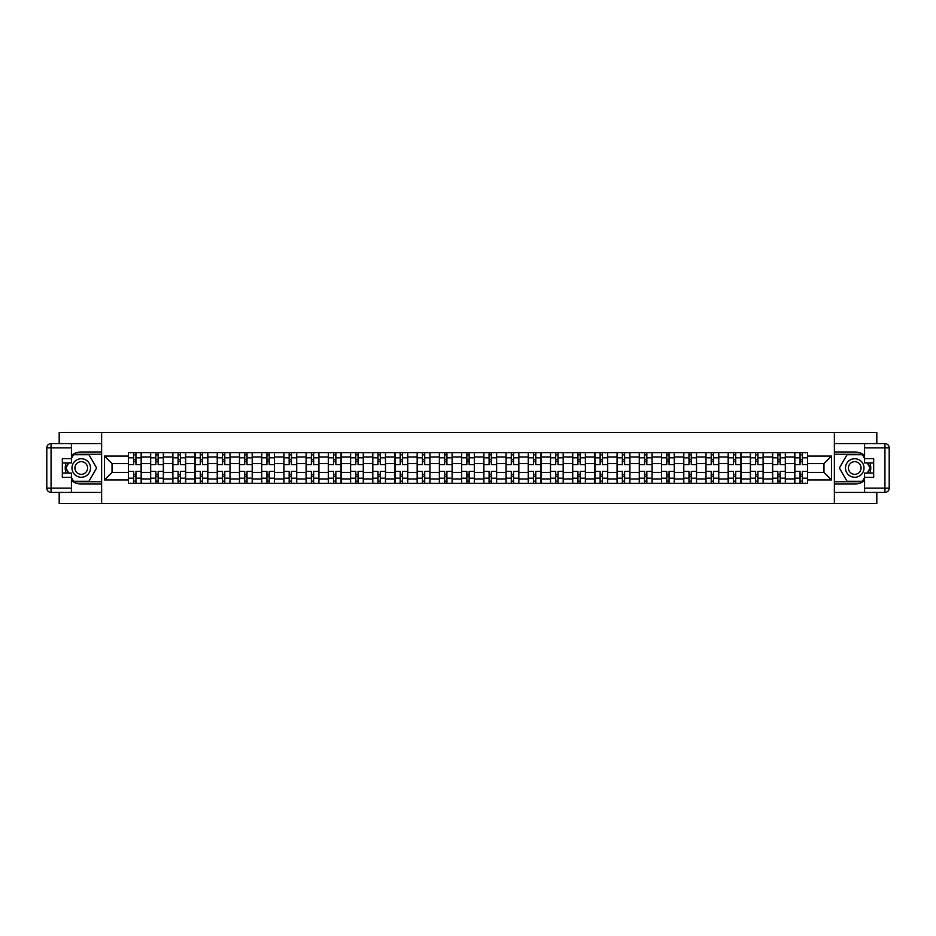 <?xml version="1.0" encoding="UTF-8"?>
<svg xmlns="http://www.w3.org/2000/svg" width="936" height="936" viewBox="0 0 936 936"><rect width="100%" height="100%" fill="white"/><g stroke="black" fill="none" stroke-linecap="round" stroke-linejoin="round"><path stroke-width="1.4" d="M59.19 492.418L59.19 503.603L876.81 503.603L876.81 492.418M876.81 443.582L876.81 432.397L59.19 432.397L59.19 443.582M150.602 483.304L150.602 457.037L141.207 457.037L141.207 483.304M141.207 457.037L141.207 452.696M150.602 457.037L150.602 452.696M163.426 452.696L163.426 483.304M172.821 483.304L172.821 452.696M185.632 452.696L185.632 483.304M195.027 483.304L195.027 452.696M207.85 452.696L207.85 483.304M217.246 483.304L217.246 452.696M230.057 452.696L230.057 483.304M239.464 483.304L239.464 452.696M252.275 452.696L252.275 483.304M261.671 483.304L261.671 452.696M274.482 452.696L274.482 483.304M283.889 483.304L283.889 452.696M296.7 452.696L296.7 483.304M306.095 483.304L306.095 452.696M318.919 452.696L318.919 483.304M328.314 483.304L328.314 452.696M341.125 452.696L341.125 483.304M350.52 483.304L350.52 452.696M363.344 452.696L363.344 483.304M372.739 483.304L372.739 452.696M385.55 452.696L385.55 483.304M394.957 483.304L394.957 452.696M407.768 452.696L407.768 483.304M417.163 483.304L417.163 452.696M429.987 452.696L429.987 483.304M439.382 483.304L439.382 452.696M452.193 452.696L452.193 483.304M461.588 483.304L461.588 452.696M474.412 452.696L474.412 483.304M483.807 483.304L483.807 452.696M496.618 452.696L496.618 483.304M506.013 483.304L506.013 452.696M518.837 452.696L518.837 483.304M528.232 483.304L528.232 452.696M541.043 452.696L541.043 483.304M550.45 483.304L550.45 452.696M563.261 452.696L563.261 483.304M572.656 483.304L572.656 452.696M585.48 452.696L585.48 483.304M594.875 483.304L594.875 452.696M607.686 452.696L607.686 483.304M617.081 483.304L617.081 452.696M629.905 452.696L629.905 483.304M639.3 483.304L639.3 452.696M652.111 452.696L652.111 483.304M661.518 483.304L661.518 452.696M674.329 452.696L674.329 483.304M683.725 483.304L683.725 452.696M696.536 452.696L696.536 483.304M705.943 483.304L705.943 452.696M718.754 452.696L718.754 483.304M728.149 483.304L728.149 452.696M740.973 452.696L740.973 483.304M750.368 483.304L750.368 452.696M763.179 452.696L763.179 483.304M772.574 483.304L772.574 452.696M785.398 452.696L785.398 483.304M794.793 483.304L794.793 452.696M794.793 472.411L785.398 472.411M772.574 472.411L763.179 472.411M750.368 472.411L740.973 472.411M728.149 472.411L718.754 472.411M705.943 472.411L696.536 472.411M683.725 472.411L674.329 472.411M661.518 472.411L652.111 472.411M639.3 472.411L629.905 472.411M617.081 472.411L607.686 472.411M594.875 472.411L585.48 472.411M572.656 472.411L563.261 472.411M550.45 472.411L541.043 472.411M528.232 472.411L518.837 472.411M506.013 472.411L496.618 472.411M483.807 472.411L474.412 472.411M461.588 472.411L452.193 472.411M439.382 472.411L429.987 472.411M417.163 472.411L407.768 472.411M394.957 472.411L385.55 472.411M372.739 472.411L363.344 472.411M350.52 472.411L341.125 472.411M328.314 472.411L318.919 472.411M306.095 472.411L296.7 472.411M283.889 472.411L274.482 472.411M261.671 472.411L252.275 472.411M239.464 472.411L230.057 472.411M217.246 472.411L207.85 472.411M195.027 472.411L185.632 472.411M172.821 472.411L163.426 472.411M150.602 472.411L141.207 472.411M794.793 463.589L785.398 463.589M772.574 463.589L763.179 463.589M750.368 463.589L740.973 463.589M728.149 463.589L718.754 463.589M705.943 463.589L696.536 463.589M683.725 463.589L674.329 463.589M661.518 463.589L652.111 463.589M639.3 463.589L629.905 463.589M617.081 463.589L607.686 463.589M594.875 463.589L585.48 463.589M572.656 463.589L563.261 463.589M550.45 463.589L541.043 463.589M528.232 463.589L518.837 463.589M506.013 463.589L496.618 463.589M483.807 463.589L474.412 463.589M461.588 463.589L452.193 463.589M439.382 463.589L429.987 463.589M417.163 463.589L407.768 463.589M394.957 463.589L385.55 463.589M372.739 463.589L363.344 463.589M350.52 463.589L341.125 463.589M328.314 463.589L318.919 463.589M306.095 463.589L296.7 463.589M283.889 463.589L274.482 463.589M261.671 463.589L252.275 463.589M239.464 463.589L230.057 463.589M217.246 463.589L207.85 463.589M195.027 463.589L185.632 463.589M172.821 463.589L163.426 463.589M150.602 463.589L141.207 463.589M112.016 472.411L128.396 472.411L128.396 463.589L112.016 463.589L112.016 472.411L104.469 479.957L104.469 456.043L128.396 456.043L128.396 463.589M807.604 463.589L807.604 472.411L823.984 472.411L823.984 463.589L807.604 463.589L807.604 452.696L128.396 452.696L128.396 456.043M807.604 456.043L831.531 456.043L831.531 479.957L807.604 479.957L807.604 472.411M128.396 472.411L128.396 483.304L807.604 483.304L807.604 479.957M128.396 479.957L104.469 479.957M834.374 503.603L834.374 432.397M101.626 503.603L101.626 432.397M135.942 481.174L133.661 481.174M133.661 454.826L135.942 454.826M158.149 481.174L155.879 481.174M155.879 454.826L158.149 454.826M180.367 481.174L178.086 481.174M178.086 454.826L180.367 454.826M202.574 481.174L200.304 481.174M200.304 454.826L202.574 454.826M224.792 481.174L222.511 481.174M222.511 454.826L224.792 454.826M247.01 481.174L244.729 481.174M244.729 454.826L247.01 454.826M269.217 481.174L266.935 481.174M266.935 454.826L269.217 454.826M291.435 481.174L289.154 481.174M289.154 454.826L291.435 454.826M313.642 481.174L311.372 481.174M311.372 454.826L313.642 454.826M335.86 481.174L333.579 481.174M333.579 454.826L335.86 454.826M358.067 481.174L355.797 481.174M355.797 454.826L358.067 454.826M380.285 481.174L378.004 481.174M378.004 454.826L380.285 454.826M402.503 481.174L400.222 481.174M400.222 454.826L402.503 454.826M424.71 481.174L422.428 481.174M422.428 454.826L424.71 454.826M446.928 481.174L444.647 481.174M444.647 454.826L446.928 454.826M469.135 481.174L466.865 481.174M466.865 454.826L469.135 454.826M491.353 481.174L489.072 481.174M489.072 454.826L491.353 454.826M513.571 481.174L511.29 481.174M511.29 454.826L513.571 454.826M535.778 481.174L533.497 481.174M533.497 454.826L535.778 454.826M557.996 481.174L555.715 481.174M555.715 454.826L557.996 454.826M580.203 481.174L577.933 481.174M577.933 454.826L580.203 454.826M602.421 481.174L600.14 481.174M600.14 454.826L602.421 454.826M624.628 481.174L622.358 481.174M622.358 454.826L624.628 454.826M646.846 481.174L644.565 481.174M644.565 454.826L646.846 454.826M669.064 481.174L666.783 481.174M666.783 454.826L669.064 454.826M691.271 481.174L688.99 481.174M688.99 454.826L691.271 454.826M713.489 481.174L711.208 481.174M711.208 454.826L713.489 454.826M735.696 481.174L733.426 481.174M733.426 454.826L735.696 454.826M757.914 481.174L755.633 481.174M755.633 454.826L757.914 454.826M780.121 481.174L777.851 481.174M777.851 454.826L780.121 454.826M802.339 481.174L800.058 481.174M800.058 454.826L802.339 454.826M104.469 456.043L112.016 463.589M823.984 472.411L831.531 479.957M823.984 463.589L831.531 456.043M141.137 483.304L141.137 464.654L135.942 464.654L135.942 452.696M133.661 452.696L133.661 464.654L128.466 464.654L128.466 452.696M141.137 464.654L141.137 452.696M128.466 483.304L128.466 471.346L133.661 471.346L133.661 483.304M135.942 483.304L135.942 471.346L141.137 471.346M133.661 461.518L135.942 461.518M128.466 471.346L128.466 464.654M135.942 474.482L133.661 474.482M135.942 481.455L133.661 481.455M133.661 476.33L135.942 476.33M135.942 459.67L133.661 459.67M133.661 454.545L135.942 454.545M71.428 480.648A16.017 16.017 0 0 0 81.257 484.017L101.474 484.017L101.474 492.418L51.07 492.418A4.27 4.27 0 0 1 46.8 488.147L46.8 447.853A4.27 4.27 0 0 1 51.07 443.582L71.428 443.582L71.428 462.946L62.326 462.946M71.428 443.582L101.474 443.582L101.474 451.983L81.257 451.983A16.017 16.017 0 0 0 71.428 455.352M66.058 462.946A16.017 16.017 0 0 0 66.058 473.054M101.474 484.017L101.474 451.983M62.326 473.054L71.428 473.054L71.428 492.418M71.428 458.675L62.326 458.675L62.326 477.325L71.428 477.325M101.474 454.264L73.324 454.264L71.428 457.54M71.428 478.46L73.324 481.736L101.474 481.736M68.316 462.946L65.391 468L68.316 473.054M864.572 455.352A16.017 16.017 0 0 0 854.743 451.983L834.526 451.983L834.526 443.582L884.929 443.582A4.27 4.27 0 0 1 889.2 447.853L889.2 488.147A4.27 4.27 0 0 1 884.929 492.418L864.572 492.418L864.572 473.054L873.674 473.054M864.572 492.418L834.526 492.418L834.526 484.017L854.743 484.017A16.017 16.017 0 0 0 864.572 480.648M869.942 473.054A16.017 16.017 0 0 0 869.942 462.946M834.526 451.983L834.526 484.017M873.674 462.946L864.572 462.946L864.572 443.582M864.572 477.325L873.674 477.325L873.674 458.675L864.572 458.675M834.526 481.736L862.676 481.736L864.572 478.46M864.572 457.54L862.676 454.264L834.526 454.264M867.684 473.054L870.609 468L867.684 462.946M72.002 468A9.255 9.255 0 0 0 81.257 477.255A9.255 9.255 0 0 0 90.511 468A9.255 9.255 0 0 0 81.257 458.745A9.255 9.255 0 0 0 72.002 468M74.927 468A6.341 6.341 0 0 0 81.257 474.341A6.341 6.341 0 0 0 87.598 468A6.341 6.341 0 0 0 81.257 461.659A6.341 6.341 0 0 0 74.927 468M71.428 458.394L73.57 454.685L88.943 454.685L96.63 468L88.943 481.315L73.57 481.315L71.428 477.606M68.808 473.054L65.883 468L68.808 462.946M845.489 468A9.255 9.255 0 0 0 854.743 477.255A9.255 9.255 0 0 0 863.998 468A9.255 9.255 0 0 0 854.743 458.745A9.255 9.255 0 0 0 845.489 468M848.402 468A6.341 6.341 0 0 0 854.743 474.341A6.341 6.341 0 0 0 861.073 468A6.341 6.341 0 0 0 854.743 461.659A6.341 6.341 0 0 0 848.402 468M864.572 477.606L862.43 481.315L847.057 481.315L839.37 468L847.057 454.685L862.43 454.685L864.572 458.394M867.192 462.946L870.117 468L867.192 473.054M163.344 483.304L163.344 464.654L158.149 464.654L158.149 452.696M155.879 452.696L155.879 464.654L150.673 464.654L150.673 452.696M163.344 464.654L163.344 452.696M150.673 483.304L150.673 471.346L155.879 471.346L155.879 483.304M158.149 483.304L158.149 471.346L163.344 471.346M155.879 461.518L158.149 461.518M150.673 471.346L150.673 464.654M158.149 474.482L155.879 474.482M158.149 481.455L155.879 481.455M155.879 476.33L158.149 476.33M158.149 459.67L155.879 459.67M155.879 454.545L158.149 454.545M185.562 483.304L185.562 464.654L180.367 464.654L180.367 452.696M178.086 452.696L178.086 464.654L172.891 464.654L172.891 452.696M185.562 464.654L185.562 452.696M172.891 483.304L172.891 471.346L178.086 471.346L178.086 483.304M180.367 483.304L180.367 471.346L185.562 471.346M178.086 461.518L180.367 461.518M172.891 471.346L172.891 464.654M180.367 474.482L178.086 474.482M180.367 481.455L178.086 481.455M178.086 476.33L180.367 476.33M180.367 459.67L178.086 459.67M178.086 454.545L180.367 454.545M207.78 483.304L207.78 464.654L202.574 464.654L202.574 452.696M200.304 452.696L200.304 464.654L195.097 464.654L195.097 452.696M207.78 464.654L207.78 452.696M195.097 483.304L195.097 471.346L200.304 471.346L200.304 483.304M202.574 483.304L202.574 471.346L207.78 471.346M200.304 461.518L202.574 461.518M195.097 471.346L195.097 464.654M202.574 474.482L200.304 474.482M202.574 481.455L200.304 481.455M200.304 476.33L202.574 476.33M202.574 459.67L200.304 459.67M200.304 454.545L202.574 454.545M229.987 483.304L229.987 464.654L224.792 464.654L224.792 452.696M222.511 452.696L222.511 464.654L217.316 464.654L217.316 452.696M229.987 464.654L229.987 452.696M217.316 483.304L217.316 471.346L222.511 471.346L222.511 483.304M224.792 483.304L224.792 471.346L229.987 471.346M222.511 461.518L224.792 461.518M217.316 471.346L217.316 464.654M224.792 474.482L222.511 474.482M224.792 481.455L222.511 481.455M222.511 476.33L224.792 476.33M224.792 459.67L222.511 459.67M222.511 454.545L224.792 454.545M252.205 483.304L252.205 464.654L247.01 464.654L247.01 452.696M244.729 452.696L244.729 464.654L239.534 464.654L239.534 452.696M252.205 464.654L252.205 452.696M239.534 483.304L239.534 471.346L244.729 471.346L244.729 483.304M247.01 483.304L247.01 471.346L252.205 471.346M244.729 461.518L247.01 461.518M239.534 471.346L239.534 464.654M247.01 474.482L244.729 474.482M247.01 481.455L244.729 481.455M244.729 476.33L247.01 476.33M247.01 459.67L244.729 459.67M244.729 454.545L247.01 454.545M274.412 483.304L274.412 464.654L269.217 464.654L269.217 452.696M266.935 452.696L266.935 464.654L261.741 464.654L261.741 452.696M274.412 464.654L274.412 452.696M261.741 483.304L261.741 471.346L266.935 471.346L266.935 483.304M269.217 483.304L269.217 471.346L274.412 471.346M266.935 461.518L269.217 461.518M261.741 471.346L261.741 464.654M269.217 474.482L266.935 474.482M269.217 481.455L266.935 481.455M266.935 476.33L269.217 476.33M269.217 459.67L266.935 459.67M266.935 454.545L269.217 454.545M296.63 483.304L296.63 464.654L291.435 464.654L291.435 452.696M289.154 452.696L289.154 464.654L283.959 464.654L283.959 452.696M296.63 464.654L296.63 452.696M283.959 483.304L283.959 471.346L289.154 471.346L289.154 483.304M291.435 483.304L291.435 471.346L296.63 471.346M289.154 461.518L291.435 461.518M283.959 471.346L283.959 464.654M291.435 474.482L289.154 474.482M291.435 481.455L289.154 481.455M289.154 476.33L291.435 476.33M291.435 459.67L289.154 459.67M289.154 454.545L291.435 454.545M318.848 483.304L318.848 464.654L313.642 464.654L313.642 452.696M311.372 452.696L311.372 464.654L306.166 464.654L306.166 452.696M318.848 464.654L318.848 452.696M306.166 483.304L306.166 471.346L311.372 471.346L311.372 483.304M313.642 483.304L313.642 471.346L318.848 471.346M311.372 461.518L313.642 461.518M306.166 471.346L306.166 464.654M313.642 474.482L311.372 474.482M313.642 481.455L311.372 481.455M311.372 476.33L313.642 476.33M313.642 459.67L311.372 459.67M311.372 454.545L313.642 454.545M341.055 483.304L341.055 464.654L335.86 464.654L335.86 452.696M333.579 452.696L333.579 464.654L328.384 464.654L328.384 452.696M341.055 464.654L341.055 452.696M328.384 483.304L328.384 471.346L333.579 471.346L333.579 483.304M335.86 483.304L335.86 471.346L341.055 471.346M333.579 461.518L335.86 461.518M328.384 471.346L328.384 464.654M335.86 474.482L333.579 474.482M335.86 481.455L333.579 481.455M333.579 476.33L335.86 476.33M335.86 459.67L333.579 459.67M333.579 454.545L335.86 454.545M363.273 483.304L363.273 464.654L358.067 464.654L358.067 452.696M355.797 452.696L355.797 464.654L350.602 464.654L350.602 452.696M363.273 464.654L363.273 452.696M350.602 483.304L350.602 471.346L355.797 471.346L355.797 483.304M358.067 483.304L358.067 471.346L363.273 471.346M355.797 461.518L358.067 461.518M350.602 471.346L350.602 464.654M358.067 474.482L355.797 474.482M358.067 481.455L355.797 481.455M355.797 476.33L358.067 476.33M358.067 459.67L355.797 459.67M355.797 454.545L358.067 454.545M385.48 483.304L385.48 464.654L380.285 464.654L380.285 452.696M378.004 452.696L378.004 464.654L372.809 464.654L372.809 452.696M385.48 464.654L385.48 452.696M372.809 483.304L372.809 471.346L378.004 471.346L378.004 483.304M380.285 483.304L380.285 471.346L385.48 471.346M378.004 461.518L380.285 461.518M372.809 471.346L372.809 464.654M380.285 474.482L378.004 474.482M380.285 481.455L378.004 481.455M378.004 476.33L380.285 476.33M380.285 459.67L378.004 459.67M378.004 454.545L380.285 454.545M407.698 483.304L407.698 464.654L402.503 464.654L402.503 452.696M400.222 452.696L400.222 464.654L395.027 464.654L395.027 452.696M407.698 464.654L407.698 452.696M395.027 483.304L395.027 471.346L400.222 471.346L400.222 483.304M402.503 483.304L402.503 471.346L407.698 471.346M400.222 461.518L402.503 461.518M395.027 471.346L395.027 464.654M402.503 474.482L400.222 474.482M402.503 481.455L400.222 481.455M400.222 476.33L402.503 476.33M402.503 459.67L400.222 459.67M400.222 454.545L402.503 454.545M429.905 483.304L429.905 464.654L424.71 464.654L424.71 452.696M422.428 452.696L422.428 464.654L417.234 464.654L417.234 452.696M429.905 464.654L429.905 452.696M417.234 483.304L417.234 471.346L422.428 471.346L422.428 483.304M424.71 483.304L424.71 471.346L429.905 471.346M422.428 461.518L424.71 461.518M417.234 471.346L417.234 464.654M424.71 474.482L422.428 474.482M424.71 481.455L422.428 481.455M422.428 476.33L424.71 476.33M424.71 459.67L422.428 459.67M422.428 454.545L424.71 454.545M452.123 483.304L452.123 464.654L446.928 464.654L446.928 452.696M444.647 452.696L444.647 464.654L439.452 464.654L439.452 452.696M452.123 464.654L452.123 452.696M439.452 483.304L439.452 471.346L444.647 471.346L444.647 483.304M446.928 483.304L446.928 471.346L452.123 471.346M444.647 461.518L446.928 461.518M439.452 471.346L439.452 464.654M446.928 474.482L444.647 474.482M446.928 481.455L444.647 481.455M444.647 476.33L446.928 476.33M446.928 459.67L444.647 459.67M444.647 454.545L446.928 454.545M474.341 483.304L474.341 464.654L469.135 464.654L469.135 452.696M466.865 452.696L466.865 464.654L461.659 464.654L461.659 452.696M474.341 464.654L474.341 452.696M461.659 483.304L461.659 471.346L466.865 471.346L466.865 483.304M469.135 483.304L469.135 471.346L474.341 471.346M466.865 461.518L469.135 461.518M461.659 471.346L461.659 464.654M469.135 474.482L466.865 474.482M469.135 481.455L466.865 481.455M466.865 476.33L469.135 476.33M469.135 459.67L466.865 459.67M466.865 454.545L469.135 454.545M496.548 483.304L496.548 464.654L491.353 464.654L491.353 452.696M489.072 452.696L489.072 464.654L483.877 464.654L483.877 452.696M496.548 464.654L496.548 452.696M483.877 483.304L483.877 471.346L489.072 471.346L489.072 483.304M491.353 483.304L491.353 471.346L496.548 471.346M489.072 461.518L491.353 461.518M483.877 471.346L483.877 464.654M491.353 474.482L489.072 474.482M491.353 481.455L489.072 481.455M489.072 476.33L491.353 476.33M491.353 459.67L489.072 459.67M489.072 454.545L491.353 454.545M518.766 483.304L518.766 464.654L513.571 464.654L513.571 452.696M511.29 452.696L511.29 464.654L506.095 464.654L506.095 452.696M518.766 464.654L518.766 452.696M506.095 483.304L506.095 471.346L511.29 471.346L511.29 483.304M513.571 483.304L513.571 471.346L518.766 471.346M511.29 461.518L513.571 461.518M506.095 471.346L506.095 464.654M513.571 474.482L511.29 474.482M513.571 481.455L511.29 481.455M511.29 476.33L513.571 476.33M513.571 459.67L511.29 459.67M511.29 454.545L513.571 454.545M540.973 483.304L540.973 464.654L535.778 464.654L535.778 452.696M533.497 452.696L533.497 464.654L528.302 464.654L528.302 452.696M540.973 464.654L540.973 452.696M528.302 483.304L528.302 471.346L533.497 471.346L533.497 483.304M535.778 483.304L535.778 471.346L540.973 471.346M533.497 461.518L535.778 461.518M528.302 471.346L528.302 464.654M535.778 474.482L533.497 474.482M535.778 481.455L533.497 481.455M533.497 476.33L535.778 476.33M535.778 459.67L533.497 459.67M533.497 454.545L535.778 454.545M563.191 483.304L563.191 464.654L557.996 464.654L557.996 452.696M555.715 452.696L555.715 464.654L550.52 464.654L550.52 452.696M563.191 464.654L563.191 452.696M550.52 483.304L550.52 471.346L555.715 471.346L555.715 483.304M557.996 483.304L557.996 471.346L563.191 471.346M555.715 461.518L557.996 461.518M550.52 471.346L550.52 464.654M557.996 474.482L555.715 474.482M557.996 481.455L555.715 481.455M555.715 476.33L557.996 476.33M557.996 459.67L555.715 459.67M555.715 454.545L557.996 454.545M585.398 483.304L585.398 464.654L580.203 464.654L580.203 452.696M577.933 452.696L577.933 464.654L572.727 464.654L572.727 452.696M585.398 464.654L585.398 452.696M572.727 483.304L572.727 471.346L577.933 471.346L577.933 483.304M580.203 483.304L580.203 471.346L585.398 471.346M577.933 461.518L580.203 461.518M572.727 471.346L572.727 464.654M580.203 474.482L577.933 474.482M580.203 481.455L577.933 481.455M577.933 476.33L580.203 476.33M580.203 459.67L577.933 459.67M577.933 454.545L580.203 454.545M607.616 483.304L607.616 464.654L602.421 464.654L602.421 452.696M600.14 452.696L600.14 464.654L594.945 464.654L594.945 452.696M607.616 464.654L607.616 452.696M594.945 483.304L594.945 471.346L600.14 471.346L600.14 483.304M602.421 483.304L602.421 471.346L607.616 471.346M600.14 461.518L602.421 461.518M594.945 471.346L594.945 464.654M602.421 474.482L600.14 474.482M602.421 481.455L600.14 481.455M600.14 476.33L602.421 476.33M602.421 459.67L600.14 459.67M600.14 454.545L602.421 454.545M629.834 483.304L629.834 464.654L624.628 464.654L624.628 452.696M622.358 452.696L622.358 464.654L617.152 464.654L617.152 452.696M629.834 464.654L629.834 452.696M617.152 483.304L617.152 471.346L622.358 471.346L622.358 483.304M624.628 483.304L624.628 471.346L629.834 471.346M622.358 461.518L624.628 461.518M617.152 471.346L617.152 464.654M624.628 474.482L622.358 474.482M624.628 481.455L622.358 481.455M622.358 476.33L624.628 476.33M624.628 459.67L622.358 459.67M622.358 454.545L624.628 454.545M652.041 483.304L652.041 464.654L646.846 464.654L646.846 452.696M644.565 452.696L644.565 464.654L639.37 464.654L639.37 452.696M652.041 464.654L652.041 452.696M639.37 483.304L639.37 471.346L644.565 471.346L644.565 483.304M646.846 483.304L646.846 471.346L652.041 471.346M644.565 461.518L646.846 461.518M639.37 471.346L639.37 464.654M646.846 474.482L644.565 474.482M646.846 481.455L644.565 481.455M644.565 476.33L646.846 476.33M646.846 459.67L644.565 459.67M644.565 454.545L646.846 454.545M674.259 483.304L674.259 464.654L669.064 464.654L669.064 452.696M666.783 452.696L666.783 464.654L661.588 464.654L661.588 452.696M674.259 464.654L674.259 452.696M661.588 483.304L661.588 471.346L666.783 471.346L666.783 483.304M669.064 483.304L669.064 471.346L674.259 471.346M666.783 461.518L669.064 461.518M661.588 471.346L661.588 464.654M669.064 474.482L666.783 474.482M669.064 481.455L666.783 481.455M666.783 476.33L669.064 476.33M669.064 459.67L666.783 459.67M666.783 454.545L669.064 454.545M696.466 483.304L696.466 464.654L691.271 464.654L691.271 452.696M688.99 452.696L688.99 464.654L683.795 464.654L683.795 452.696M696.466 464.654L696.466 452.696M683.795 483.304L683.795 471.346L688.99 471.346L688.99 483.304M691.271 483.304L691.271 471.346L696.466 471.346M688.99 461.518L691.271 461.518M683.795 471.346L683.795 464.654M691.271 474.482L688.99 474.482M691.271 481.455L688.99 481.455M688.99 476.33L691.271 476.33M691.271 459.67L688.99 459.67M688.99 454.545L691.271 454.545M718.684 483.304L718.684 464.654L713.489 464.654L713.489 452.696M711.208 452.696L711.208 464.654L706.013 464.654L706.013 452.696M718.684 464.654L718.684 452.696M706.013 483.304L706.013 471.346L711.208 471.346L711.208 483.304M713.489 483.304L713.489 471.346L718.684 471.346M711.208 461.518L713.489 461.518M706.013 471.346L706.013 464.654M713.489 474.482L711.208 474.482M713.489 481.455L711.208 481.455M711.208 476.33L713.489 476.33M713.489 459.67L711.208 459.67M711.208 454.545L713.489 454.545M740.902 483.304L740.902 464.654L735.696 464.654L735.696 452.696M733.426 452.696L733.426 464.654L728.22 464.654L728.22 452.696M740.902 464.654L740.902 452.696M728.22 483.304L728.22 471.346L733.426 471.346L733.426 483.304M735.696 483.304L735.696 471.346L740.902 471.346M733.426 461.518L735.696 461.518M728.22 471.346L728.22 464.654M735.696 474.482L733.426 474.482M735.696 481.455L733.426 481.455M733.426 476.33L735.696 476.33M735.696 459.67L733.426 459.67M733.426 454.545L735.696 454.545M763.109 483.304L763.109 464.654L757.914 464.654L757.914 452.696M755.633 452.696L755.633 464.654L750.438 464.654L750.438 452.696M763.109 464.654L763.109 452.696M750.438 483.304L750.438 471.346L755.633 471.346L755.633 483.304M757.914 483.304L757.914 471.346L763.109 471.346M755.633 461.518L757.914 461.518M750.438 471.346L750.438 464.654M757.914 474.482L755.633 474.482M757.914 481.455L755.633 481.455M755.633 476.33L757.914 476.33M757.914 459.67L755.633 459.67M755.633 454.545L757.914 454.545M785.327 483.304L785.327 464.654L780.121 464.654L780.121 452.696M777.851 452.696L777.851 464.654L772.656 464.654L772.656 452.696M785.327 464.654L785.327 452.696M772.656 483.304L772.656 471.346L777.851 471.346L777.851 483.304M780.121 483.304L780.121 471.346L785.327 471.346M777.851 461.518L780.121 461.518M772.656 471.346L772.656 464.654M780.121 474.482L777.851 474.482M780.121 481.455L777.851 481.455M777.851 476.33L780.121 476.33M780.121 459.67L777.851 459.67M777.851 454.545L780.121 454.545M807.534 483.304L807.534 464.654L802.339 464.654L802.339 452.696M800.058 452.696L800.058 464.654L794.863 464.654L794.863 452.696M807.534 464.654L807.534 452.696M794.863 483.304L794.863 471.346L800.058 471.346L800.058 483.304M802.339 483.304L802.339 471.346L807.534 471.346M800.058 461.518L802.339 461.518M794.863 471.346L794.863 464.654M802.339 474.482L800.058 474.482M802.339 481.455L800.058 481.455M800.058 476.33L802.339 476.33M802.339 459.67L800.058 459.67M800.058 454.545L802.339 454.545M772.574 457.037L763.179 457.037M750.368 457.037L740.973 457.037M728.149 457.037L718.754 457.037M705.943 457.037L696.536 457.037M683.725 457.037L674.329 457.037M661.518 457.037L652.111 457.037M639.3 457.037L629.905 457.037M617.081 457.037L607.686 457.037M594.875 457.037L585.48 457.037M572.656 457.037L563.261 457.037M550.45 457.037L541.043 457.037M528.232 457.037L518.837 457.037M506.013 457.037L496.618 457.037M483.807 457.037L474.412 457.037M461.588 457.037L452.193 457.037M439.382 457.037L429.987 457.037M417.163 457.037L407.768 457.037M394.957 457.037L385.55 457.037M372.739 457.037L363.344 457.037M350.52 457.037L341.125 457.037M328.314 457.037L318.919 457.037M306.095 457.037L296.7 457.037M283.889 457.037L274.482 457.037M261.671 457.037L252.275 457.037M239.464 457.037L230.057 457.037M217.246 457.037L207.85 457.037M195.027 457.037L185.632 457.037M172.821 457.037L163.426 457.037M794.793 457.037L785.398 457.037M772.574 478.963L763.179 478.963M750.368 478.963L740.973 478.963M728.149 478.963L718.754 478.963M705.943 478.963L696.536 478.963M683.725 478.963L674.329 478.963M661.518 478.963L652.111 478.963M639.3 478.963L629.905 478.963M617.081 478.963L607.686 478.963M594.875 478.963L585.48 478.963M572.656 478.963L563.261 478.963M550.45 478.963L541.043 478.963M528.232 478.963L518.837 478.963M506.013 478.963L496.618 478.963M483.807 478.963L474.412 478.963M461.588 478.963L452.193 478.963M439.382 478.963L429.987 478.963M417.163 478.963L407.768 478.963M394.957 478.963L385.55 478.963M372.739 478.963L363.344 478.963M350.52 478.963L341.125 478.963M328.314 478.963L318.919 478.963M306.095 478.963L296.7 478.963M283.889 478.963L274.482 478.963M261.671 478.963L252.275 478.963M239.464 478.963L230.057 478.963M217.246 478.963L207.85 478.963M195.027 478.963L185.632 478.963M172.821 478.963L163.426 478.963M150.602 478.963L141.207 478.963M794.793 478.963L785.398 478.963M141.137 457.61L135.942 457.61M133.661 457.61L128.466 457.61M133.661 457.798L128.466 457.798M133.661 478.202L128.466 478.202M133.661 478.39L128.466 478.39M141.137 478.39L135.942 478.39M141.137 457.798L135.942 457.798M141.137 478.202L135.942 478.202M71.428 447.853L51.07 447.853L51.07 488.147L71.428 488.147M46.8 447.853L51.07 447.853L51.07 443.582M51.07 492.418L51.07 488.147L46.8 488.147M864.572 488.147L884.929 488.147L884.929 447.853L864.572 447.853M889.2 488.147L884.929 488.147L884.929 492.418M884.929 443.582L884.929 447.853L889.2 447.853M163.344 457.61L158.149 457.61M155.879 457.61L150.673 457.61M155.879 457.798L150.673 457.798M155.879 478.202L150.673 478.202M155.879 478.39L150.673 478.39M163.344 478.39L158.149 478.39M163.344 457.798L158.149 457.798M163.344 478.202L158.149 478.202M185.562 457.61L180.367 457.61M178.086 457.61L172.891 457.61M178.086 457.798L172.891 457.798M178.086 478.202L172.891 478.202M178.086 478.39L172.891 478.39M185.562 478.39L180.367 478.39M185.562 457.798L180.367 457.798M185.562 478.202L180.367 478.202M207.78 457.61L202.574 457.61M200.304 457.61L195.097 457.61M200.304 457.798L195.097 457.798M200.304 478.202L195.097 478.202M200.304 478.39L195.097 478.39M207.78 478.39L202.574 478.39M207.78 457.798L202.574 457.798M207.78 478.202L202.574 478.202M229.987 457.61L224.792 457.61M222.511 457.61L217.316 457.61M222.511 457.798L217.316 457.798M222.511 478.202L217.316 478.202M222.511 478.39L217.316 478.39M229.987 478.39L224.792 478.39M229.987 457.798L224.792 457.798M229.987 478.202L224.792 478.202M252.205 457.61L247.01 457.61M244.729 457.61L239.534 457.61M244.729 457.798L239.534 457.798M244.729 478.202L239.534 478.202M244.729 478.39L239.534 478.39M252.205 478.39L247.01 478.39M252.205 457.798L247.01 457.798M252.205 478.202L247.01 478.202M274.412 457.61L269.217 457.61M266.935 457.61L261.741 457.61M266.935 457.798L261.741 457.798M266.935 478.202L261.741 478.202M266.935 478.39L261.741 478.39M274.412 478.39L269.217 478.39M274.412 457.798L269.217 457.798M274.412 478.202L269.217 478.202M296.63 457.61L291.435 457.61M289.154 457.61L283.959 457.61M289.154 457.798L283.959 457.798M289.154 478.202L283.959 478.202M289.154 478.39L283.959 478.39M296.63 478.39L291.435 478.39M296.63 457.798L291.435 457.798M296.63 478.202L291.435 478.202M318.848 457.61L313.642 457.61M311.372 457.61L306.166 457.61M311.372 457.798L306.166 457.798M311.372 478.202L306.166 478.202M311.372 478.39L306.166 478.39M318.848 478.39L313.642 478.39M318.848 457.798L313.642 457.798M318.848 478.202L313.642 478.202M341.055 457.61L335.86 457.61M333.579 457.61L328.384 457.61M333.579 457.798L328.384 457.798M333.579 478.202L328.384 478.202M333.579 478.39L328.384 478.39M341.055 478.39L335.86 478.39M341.055 457.798L335.86 457.798M341.055 478.202L335.86 478.202M363.273 457.61L358.067 457.61M355.797 457.61L350.602 457.61M355.797 457.798L350.602 457.798M355.797 478.202L350.602 478.202M355.797 478.39L350.602 478.39M363.273 478.39L358.067 478.39M363.273 457.798L358.067 457.798M363.273 478.202L358.067 478.202M385.48 457.61L380.285 457.61M378.004 457.61L372.809 457.61M378.004 457.798L372.809 457.798M378.004 478.202L372.809 478.202M378.004 478.39L372.809 478.39M385.48 478.39L380.285 478.39M385.48 457.798L380.285 457.798M385.48 478.202L380.285 478.202M407.698 457.61L402.503 457.61M400.222 457.61L395.027 457.61M400.222 457.798L395.027 457.798M400.222 478.202L395.027 478.202M400.222 478.39L395.027 478.39M407.698 478.39L402.503 478.39M407.698 457.798L402.503 457.798M407.698 478.202L402.503 478.202M429.905 457.61L424.71 457.61M422.428 457.61L417.234 457.61M422.428 457.798L417.234 457.798M422.428 478.202L417.234 478.202M422.428 478.39L417.234 478.39M429.905 478.39L424.71 478.39M429.905 457.798L424.71 457.798M429.905 478.202L424.71 478.202M452.123 457.61L446.928 457.61M444.647 457.61L439.452 457.61M444.647 457.798L439.452 457.798M444.647 478.202L439.452 478.202M444.647 478.39L439.452 478.39M452.123 478.39L446.928 478.39M452.123 457.798L446.928 457.798M452.123 478.202L446.928 478.202M474.341 457.61L469.135 457.61M466.865 457.61L461.659 457.61M466.865 457.798L461.659 457.798M466.865 478.202L461.659 478.202M466.865 478.39L461.659 478.39M474.341 478.39L469.135 478.39M474.341 457.798L469.135 457.798M474.341 478.202L469.135 478.202M496.548 457.61L491.353 457.61M489.072 457.61L483.877 457.61M489.072 457.798L483.877 457.798M489.072 478.202L483.877 478.202M489.072 478.39L483.877 478.39M496.548 478.39L491.353 478.39M496.548 457.798L491.353 457.798M496.548 478.202L491.353 478.202M518.766 457.61L513.571 457.61M511.29 457.61L506.095 457.61M511.29 457.798L506.095 457.798M511.29 478.202L506.095 478.202M511.29 478.39L506.095 478.39M518.766 478.39L513.571 478.39M518.766 457.798L513.571 457.798M518.766 478.202L513.571 478.202M540.973 457.61L535.778 457.61M533.497 457.61L528.302 457.61M533.497 457.798L528.302 457.798M533.497 478.202L528.302 478.202M533.497 478.39L528.302 478.39M540.973 478.39L535.778 478.39M540.973 457.798L535.778 457.798M540.973 478.202L535.778 478.202M563.191 457.61L557.996 457.61M555.715 457.61L550.52 457.61M555.715 457.798L550.52 457.798M555.715 478.202L550.52 478.202M555.715 478.39L550.52 478.39M563.191 478.39L557.996 478.39M563.191 457.798L557.996 457.798M563.191 478.202L557.996 478.202M585.398 457.61L580.203 457.61M577.933 457.61L572.727 457.61M577.933 457.798L572.727 457.798M577.933 478.202L572.727 478.202M577.933 478.39L572.727 478.39M585.398 478.39L580.203 478.39M585.398 457.798L580.203 457.798M585.398 478.202L580.203 478.202M607.616 457.61L602.421 457.61M600.14 457.61L594.945 457.61M600.14 457.798L594.945 457.798M600.14 478.202L594.945 478.202M600.14 478.39L594.945 478.39M607.616 478.39L602.421 478.39M607.616 457.798L602.421 457.798M607.616 478.202L602.421 478.202M629.834 457.61L624.628 457.61M622.358 457.61L617.152 457.61M622.358 457.798L617.152 457.798M622.358 478.202L617.152 478.202M622.358 478.39L617.152 478.39M629.834 478.39L624.628 478.39M629.834 457.798L624.628 457.798M629.834 478.202L624.628 478.202M652.041 457.61L646.846 457.61M644.565 457.61L639.37 457.61M644.565 457.798L639.37 457.798M644.565 478.202L639.37 478.202M644.565 478.39L639.37 478.39M652.041 478.39L646.846 478.39M652.041 457.798L646.846 457.798M652.041 478.202L646.846 478.202M674.259 457.61L669.064 457.61M666.783 457.61L661.588 457.61M666.783 457.798L661.588 457.798M666.783 478.202L661.588 478.202M666.783 478.39L661.588 478.39M674.259 478.39L669.064 478.39M674.259 457.798L669.064 457.798M674.259 478.202L669.064 478.202M696.466 457.61L691.271 457.61M688.99 457.61L683.795 457.61M688.99 457.798L683.795 457.798M688.99 478.202L683.795 478.202M688.99 478.39L683.795 478.39M696.466 478.39L691.271 478.39M696.466 457.798L691.271 457.798M696.466 478.202L691.271 478.202M718.684 457.61L713.489 457.61M711.208 457.61L706.013 457.61M711.208 457.798L706.013 457.798M711.208 478.202L706.013 478.202M711.208 478.39L706.013 478.39M718.684 478.39L713.489 478.39M718.684 457.798L713.489 457.798M718.684 478.202L713.489 478.202M740.902 457.61L735.696 457.61M733.426 457.61L728.22 457.61M733.426 457.798L728.22 457.798M733.426 478.202L728.22 478.202M733.426 478.39L728.22 478.39M740.902 478.39L735.696 478.39M740.902 457.798L735.696 457.798M740.902 478.202L735.696 478.202M763.109 457.61L757.914 457.61M755.633 457.61L750.438 457.61M755.633 457.798L750.438 457.798M755.633 478.202L750.438 478.202M755.633 478.39L750.438 478.39M763.109 478.39L757.914 478.39M763.109 457.798L757.914 457.798M763.109 478.202L757.914 478.202M785.327 457.61L780.121 457.61M777.851 457.61L772.656 457.61M777.851 457.798L772.656 457.798M777.851 478.202L772.656 478.202M777.851 478.39L772.656 478.39M785.327 478.39L780.121 478.39M785.327 457.798L780.121 457.798M785.327 478.202L780.121 478.202M807.534 457.61L802.339 457.61M800.058 457.61L794.863 457.61M800.058 457.798L794.863 457.798M800.058 478.202L794.863 478.202M800.058 478.39L794.863 478.39M807.534 478.39L802.339 478.39M807.534 457.798L802.339 457.798M807.534 478.202L802.339 478.202"/></g></svg>
